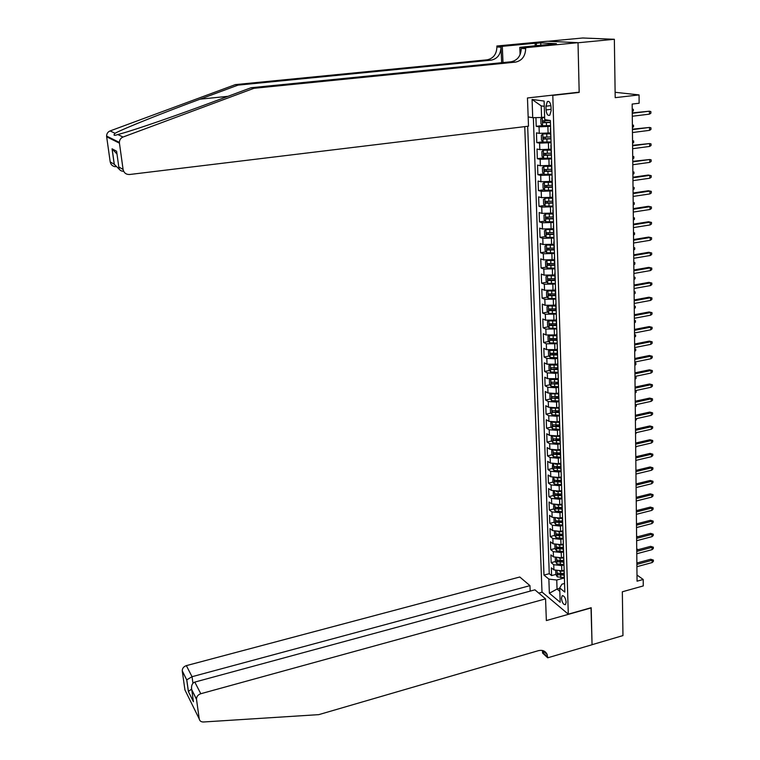 <?xml version="1.0" encoding="UTF-8"?>
<svg xmlns="http://www.w3.org/2000/svg" width="760" height="760" viewBox="0 0 760 760"><rect width="100%" height="100%" fill="white"/><g stroke="black" fill="none" stroke-linecap="round" stroke-linejoin="round"><path stroke-width="1.14" d="M566.133 602.158C565.431 597.626 564.082 595.517 562.106 595.831L561.459 598.281C562.163 602.794 563.502 604.894 565.487 604.589L566.133 602.158M524.751 126.635L541.994 592.021L568.29 614.165L552.805 95.38L551.712 95.247M548.102 41.268L582.692 38L614.356 39.282L615.201 97.66L639.065 94.914L615.115 92.293M568.29 614.165L591.194 607.706L592.059 644.689L622.962 635.588L622.336 591.783L643.255 585.931L643.197 579.481L637.003 575.025M578.047 92.293L579.177 92.425L578.018 42.769L614.356 39.282M535.923 117.61L536.227 126.331L542.422 125.58M550.506 132.924L539.277 133.361L536.446 132.848L536.778 142.585L542.878 141.806M551.01 149.216L539.818 149.625L537.006 149.045L537.329 158.697L543.333 157.909M551.503 165.376L540.36 165.756L537.548 165.11L537.88 174.695L543.789 173.879M551.997 181.412L540.901 181.754L538.099 181.051L538.422 190.56L544.236 189.725M552.482 197.315L541.433 197.629L538.64 196.868L538.964 206.292L544.692 205.447M552.966 213.094L541.956 213.38L539.172 212.553L539.495 221.901L545.148 221.046M553.451 228.75L542.478 228.998L539.704 228.114L540.028 237.395L545.594 236.512M553.926 244.273L543.001 244.492L540.236 243.552L540.55 252.757L546.041 251.864M554.401 259.683L543.514 259.873L540.759 258.875L541.072 268.005L546.497 267.102M554.866 274.959L544.027 275.13L541.281 274.075L541.586 283.138L546.943 282.207M555.332 290.12L544.531 290.263L541.794 289.151L542.098 298.148L547.38 297.207M555.797 305.168L545.034 305.283L542.308 304.114L542.611 313.034L547.827 312.084M556.253 320.102L545.538 320.178L542.811 318.962L543.115 327.816L548.264 326.847M556.709 334.913L546.031 334.97L543.314 333.697L543.619 342.484L548.711 341.506M557.165 349.609L546.525 349.638L543.818 348.317L544.112 357.029L549.147 356.041M557.612 364.192L547.01 364.202L544.312 362.824L544.606 371.469L549.575 370.471M556.957 368.99L557.755 368.828M558.058 378.67L547.494 378.641L544.806 377.216L545.1 385.805L550.012 384.798M556.567 383.439L558.192 383.106M558.495 393.034L556.253 393.499L547.979 392.986L545.3 391.505L545.585 400.026L550.439 399.009M556.244 397.784L558.628 397.28M558.923 407.284L556.7 407.759L548.454 407.208L545.784 405.688L546.069 414.143L550.876 413.108M555.978 412.015L559.056 411.35M559.284 421.448L557.137 421.914L548.929 421.334L546.26 419.757L546.544 428.155L551.294 427.11M555.769 426.123L559.483 425.305M559.702 435.49L557.583 435.964L549.394 435.347L546.744 433.732L547.029 442.054L551.722 440.999M555.76 440.097L559.911 439.166M560.167 449.416L558.02 449.901L549.86 449.255L547.209 447.592L547.494 455.858L552.149 454.793M560.357 453.844L555.873 453.938L560.329 452.922L553.575 452.732L554.002 454.366L560.386 454.556M560.661 463.229L558.448 463.742L550.325 463.058L547.684 461.349L547.969 469.556L552.567 468.483M556.111 467.656L560.072 466.735M561.212 476.919L558.875 477.479L550.781 476.767L548.15 475.009L548.435 483.151L552.986 482.068M556.415 481.251L559.74 480.462M561.716 490.523L559.303 491.112L551.237 490.361L548.615 488.566L548.891 496.65L553.403 495.558M556.757 494.75L559.455 494.095M562.125 504.051L559.731 504.64L551.693 503.87L549.072 502.018L549.347 510.045L553.812 508.943M557.108 508.136L559.208 507.613M562.542 517.475L560.149 518.073L552.14 517.265L549.537 515.385L549.803 523.346L554.221 522.244M557.479 521.427L558.999 521.037L555.76 520.667L556.206 522.253L562.466 522.519M562.951 530.793L560.567 531.401L552.586 530.575L549.983 528.637L550.259 536.55L554.639 535.429M557.85 534.612L558.894 534.346M563.35 544.017L560.984 544.635L553.024 543.78L550.439 541.804L550.706 549.66L555.038 548.53M558.23 547.703L558.904 547.533M563.758 557.146L561.393 557.774L553.47 556.88L550.886 554.876L551.152 562.666L555.446 561.535M639.065 94.914L639.131 103.236L632.168 104.063L637.061 581.181L643.197 579.481M545.965 106.201L546.089 109.924C546.573 114.18 547.798 115.957 549.765 115.245L551.133 110.656L551.019 106.913C550.534 102.638 549.309 100.861 547.342 101.574L545.965 106.201L550.905 105.63M564.556 583.481L561.915 584.193L559.711 587.936L564.822 592.106L550.373 120.507L544.711 119.596L544.112 101.061L532.076 99.455L532.712 117.677L528.153 116.945M559.711 587.936L560.177 602.281L549.366 593.246L548.862 579.091L543.98 575.101L527.678 126.284M563.986 564.984L561.64 565.611L553.726 564.708L551.152 562.666M564.158 570.181L561.802 570.817L561.64 565.611M563.597 551.912L561.231 552.529L553.289 551.656L550.706 549.66M563.188 538.745L560.813 539.353L552.852 538.508L550.259 536.55M562.78 525.473L560.405 526.082L552.406 525.264L549.803 523.346M562.371 512.116L559.977 512.706L551.959 511.917L549.347 510.045M561.963 498.655L559.559 499.234L551.513 498.475L548.891 496.65M561.545 485.089L559.132 485.668L551.057 484.937L548.435 483.151M561.127 471.428L558.704 471.998L550.601 471.295L547.969 469.556M560.709 457.662L558.277 458.223L550.135 457.548L547.494 455.858M560.281 443.792L557.84 444.344L549.679 443.707L547.029 442.054M559.854 429.818L557.403 430.359L549.204 429.751L546.544 428.155M559.417 415.739L556.966 416.271L548.739 415.701L546.069 414.143M558.989 401.546L556.519 402.068L548.264 401.536L545.585 400.026M558.553 387.248L556.073 387.762L547.779 387.258L545.1 385.805M558.106 372.846L555.617 373.35L547.304 372.875L544.606 371.469M557.659 358.33L555.161 358.824L546.82 358.387L544.112 357.029M557.213 343.7L546.326 343.786L543.619 342.484M556.767 328.956L545.832 329.07L543.115 327.816M556.311 314.099L545.338 314.231L542.611 313.034M555.845 299.126L544.834 299.288L542.098 298.148M555.389 284.031L544.331 284.221L541.586 283.138M554.923 268.822L543.818 269.04L541.072 268.005M554.448 253.488L543.314 253.735L540.55 252.757M553.973 238.041L542.792 238.307L540.028 237.395M553.498 222.461L542.269 222.766L539.495 221.901M553.024 206.758L541.747 207.09L538.964 206.292M552.529 190.931L541.215 191.292L538.422 190.56M552.045 174.98L540.683 175.37L537.88 174.695M551.551 158.897L540.151 159.315L537.329 158.697M551.057 142.68L539.6 143.136L536.778 142.585M550.553 126.331L539.058 126.816L536.227 126.331M533.358 117.667L549.252 573.695L551.589 575.586L555.845 574.446M561.802 570.817L553.907 569.895L551.323 567.843L551.589 575.586M550.63 128.782L550.611 128.25M544.283 106.314L541.196 105.877L541.576 117.496L532.712 117.677M544.635 117.126L541.576 117.496M579.177 92.425L552.805 95.38M559.731 588.335L557.042 589.067L559.825 591.346M564.271 577.989L556.747 580.022L557.042 589.067L549.366 593.246M551.133 145.359L551.123 144.78M551.323 151.344L551.342 151.952M551.646 161.794L551.617 161.167M551.827 167.684L551.846 168.34M552.14 178.106L552.121 177.431M552.32 183.891L552.339 184.594M552.634 194.275L552.615 193.553M552.814 199.965L552.833 200.716M553.128 210.32L553.109 209.551M553.299 215.906L553.327 216.704M553.612 226.233L553.593 225.416M553.783 231.724L553.812 232.56L546.497 232.731L546.867 234.545L553.869 234.431M554.097 242.022L554.068 241.157M554.268 247.418L554.287 248.292M554.582 257.678L554.553 256.766M554.743 262.979L554.771 263.901M555.056 273.21L555.028 272.26M555.218 278.416L555.246 279.385M555.531 288.62L555.494 287.622M555.683 293.731L555.712 294.747M555.997 303.905L555.959 302.87M556.149 308.93L556.178 309.985M556.462 319.067L556.424 317.993M556.614 324.007L556.643 325.099M556.918 334.115L556.89 332.994M557.07 338.969L557.108 340.1M557.375 349.04L557.346 347.88M557.526 353.808L557.564 354.977M557.831 363.85L557.792 362.653M557.973 368.534L558.011 369.749M558.286 378.546L558.248 377.312M558.419 383.144L558.457 384.398M558.733 393.129L558.686 391.856M558.866 397.641L558.904 398.933M559.17 407.607L559.132 406.286M559.312 412.034L559.35 413.364M559.616 421.962L559.569 420.612M559.75 426.312L559.788 427.671M560.053 436.212L560.006 434.824M560.177 440.477L560.225 441.883M560.481 450.347L560.443 448.932M560.614 454.537L560.652 455.981M560.908 464.388L560.87 462.925M561.042 468.492L561.079 469.965M561.336 478.306L561.288 476.815M561.459 482.344L561.507 483.854M561.764 492.128L561.716 490.608M561.887 496.09L561.934 497.629M562.181 505.846L562.134 504.288M562.305 509.732L562.352 511.309M562.6 519.46L562.552 517.873M562.714 523.279L562.761 524.885M563.017 532.978L562.961 531.354M563.131 536.712L563.179 538.356M563.426 546.392L563.378 544.73M563.54 550.059L563.587 551.722M563.834 559.702L563.778 558.011M563.939 563.303L563.996 565.003M564.233 572.917L564.186 571.197M549.252 573.695L543.98 575.101M548.862 579.091L556.747 580.022M564.347 576.441L564.395 578.179M541.196 105.877L532.076 99.455M649.467 114.142L650.873 113.23L650.864 111.606L649.448 111.207L649.467 114.142L632.292 116.242M632.263 113.287L649.448 111.207L632.263 112.888M544.635 117.372L542.317 117.562L540.806 118.949L540.968 123.87L542.583 125.77L550.534 125.59M542.317 117.562L544.644 117.657M550.316 120.498L542.906 120.821L543.248 122.73L550.439 122.464M550.43 122.208L545.3 122.484L544.436 121.391M632.225 109.041L633.327 109.345L633.346 110.931L632.244 111.635M235.343 84.616L237.984 85.139L200.118 99.161C163.6 112.603 123.196 128.773 115.064 133.275C113.078 135.47 113.981 135.898 117.771 134.548L121.068 133.655C135.575 129.666 177.517 115.149 212.049 102.248L251.085 87.732L511.128 61.769C517.531 60.392 520.913 55.936 521.274 48.403L525.692 48.668L525.654 47.69L578.018 42.674L579.177 92.169L527.468 97.964L528.494 126.179L129.589 174.505C126.093 174.582 123.918 172.909 123.091 169.47L119.444 143.174L106.656 136.791L106.599 136.068C106.685 133.608 107.853 131.898 110.086 130.939L235.343 84.616L487.131 59.831C493.344 58.501 496.603 54.207 496.907 46.949L496.869 46.008L547.504 41.239L578.018 42.674M251.085 87.732L253.954 88.302L515.489 62.12C521.92 60.733 525.322 56.249 525.692 48.668M501.667 62.719L501.011 47.196C500.697 54.501 497.42 58.824 491.169 60.163L237.984 85.139M115.472 166.744C112.585 166.364 110.827 164.749 110.2 161.889L106.656 136.791M117.771 134.548L123.053 137.028L253.954 88.302M535.221 45.875L535.125 43.225L536.389 43.291L536.475 45.761M551.988 44.279L556.406 43.662L540.74 42.883L536.389 43.291M551.988 44.089L519.811 47.348L525.654 47.69M496.869 46.008L502.312 46.331L502.997 62.586M535.125 43.225L502.312 46.331M520.087 54.691L519.811 47.348M123.053 137.028C120.716 138.044 119.491 139.84 119.386 142.424L119.444 143.174M540.74 42.883L540.816 45.343M110.2 161.889L114.228 164.255L119.605 169.632M114.228 164.255L112.062 148.808L116.993 154.042M112.062 148.808L116.603 151.23L116.831 152.893M116.603 151.23L118.788 166.943C118.911 169.718 120.536 171.171 123.661 171.304M530.186 591.119L529.967 585.646L519.783 577.001L186.361 665.627L192.042 676.704L192.954 683.259M529.967 585.646L192.042 676.704L186.78 679.829L188.413 691.457L191.596 689.101M591.194 607.905L546.355 620.559L545.566 598.87L200.782 693.728C197.999 694.735 196.564 696.531 196.489 699.133L199.225 718.894C199.671 720.964 201.086 722 203.461 721.99L318.782 714.637L538.289 650.702C542.564 649.714 545.519 650.987 547.162 654.521L547.703 657.808L592.059 644.746L591.014 607.753M196.517 699.39L191.786 689.975L193.429 701.736L188.375 691.562L186.741 679.943L182.267 671.051L184.936 689.918L199.225 718.894M547.703 657.808L542.564 653.03L542.469 650.503M542.174 592.163L538.755 593.094M545.566 598.87L534.917 589.836L194.807 682.091L200.782 693.728M182.267 671.051L182.248 670.804C182.305 668.297 183.682 666.567 186.361 665.627M543.181 650.693L543.789 653.486L547.675 657.106M191.786 689.975L191.691 689.586C191.13 685.672 192.166 683.173 194.807 682.091M193.429 701.736L193.116 699.475M188.375 691.562L193.334 701.347M186.741 679.943L182.248 670.804M649.562 130.35L650.968 129.428L650.959 127.813L649.553 127.442L649.562 130.35L632.462 132.534M632.434 129.608L649.553 127.442L632.424 129.171M649.667 146.433L651.054 145.502L651.044 143.897L649.648 143.555L649.667 146.433L632.624 148.694M632.595 145.796L649.648 143.555L632.595 145.312M649.762 162.383L651.149 161.443L651.139 159.857L649.743 159.524L649.762 162.383L632.795 164.73M632.767 161.861L649.743 159.524L632.757 161.339M649.857 178.21L651.234 177.261L651.225 175.684L649.838 175.37L649.857 178.21L632.957 180.642M632.928 177.783L649.838 175.37L648.251 175.047L632.918 177.222M550.525 133.532L542.849 133.95L541.339 135.299L541.5 140.173L543.115 142.091L551.038 141.949M542.849 133.95L550.534 133.798M550.876 136.895L543.428 137.199L543.78 139.089L550.943 138.852M550.933 138.577L545.813 138.833L544.967 137.769M632.386 124.925L633.489 125.21L633.507 126.787L632.415 127.499M551.028 149.796L543.381 150.204L541.88 151.506L542.032 156.341L543.647 158.289L551.532 158.175M543.381 150.204L551.038 150.1M551.38 153.159L543.951 153.444L544.303 155.325L551.437 155.107M551.428 154.802L546.336 155.059L545.481 154.014M632.548 140.685L633.65 140.952L633.659 142.519L632.577 143.241M551.522 165.936L543.903 166.335L542.412 167.589L542.564 172.387L544.169 174.353L552.026 174.277M543.903 166.335L551.532 166.259M551.874 169.299L544.464 169.556L544.825 171.427L551.931 171.228M551.922 170.905L546.848 171.142L546.003 170.136M632.709 156.322L633.802 156.579L633.821 158.137L632.728 158.859M552.017 181.944L544.426 182.333L542.934 183.54L543.096 188.299L544.692 190.285L552.51 190.247M544.426 182.333L552.026 182.295M552.358 185.307L544.977 185.544L545.338 187.397L552.425 187.226M552.406 186.865L547.361 187.112L546.516 186.124M632.861 171.836L633.954 172.073L633.973 173.622L632.89 174.353M633.089 193.591L649.933 191.093L648.356 190.741L651.32 191.387L649.933 191.093L649.952 193.914L633.118 196.422M648.356 190.741L633.08 192.993M651.32 191.387L651.329 192.954L649.952 193.914M546.582 197.97L543.457 199.357L543.609 204.079L545.205 206.093L552.995 206.083M546.829 197.961L552.501 197.828M544.948 198.208L552.51 198.198M552.852 201.191L545.49 201.4L545.861 203.233L552.909 203.082M552.89 202.711L547.865 202.939L547.029 201.98M633.023 187.216L634.115 187.454L634.125 188.993L633.051 189.734M633.023 187.236L634.115 187.454M633.251 209.266L650.028 206.691L648.451 206.302L651.406 206.967L650.028 206.691L650.038 209.494L633.279 212.068M648.451 206.302L633.241 208.63M651.406 206.967L651.415 208.516L650.038 209.494M546.639 213.769L543.97 215.061L544.131 219.744L545.67 221.72L553.48 221.796M547.589 213.74L552.986 213.579M545.461 213.95L552.995 213.968M553.327 216.942L545.994 217.132L546.364 218.946L553.385 218.823M553.375 218.424L548.369 218.642L547.533 217.711M633.175 202.464L634.267 202.72L634.277 204.24L633.203 204.991M633.184 202.511L634.267 202.72M633.413 224.817L650.114 222.177L648.546 221.749L651.491 222.423L650.114 222.177L650.132 224.941L633.441 227.601M648.546 221.749L633.403 224.152M651.491 222.423L651.5 223.962L650.132 224.941M546.792 229.434L544.492 230.631L544.644 235.277L546.221 237.329L553.954 237.386M548.387 229.387L553.47 229.207M545.965 229.567L553.48 229.624M553.85 234.013L548.862 234.232L548.036 233.31M633.336 217.588L634.41 217.863L634.429 219.374L633.365 220.134M633.336 217.664L634.41 217.863M633.564 240.245L650.208 237.528L648.65 237.082L651.577 237.756L650.208 237.528L650.227 240.274L633.593 243.01M648.65 237.082L633.564 239.542M651.577 237.756L651.586 239.286L650.227 240.274M547 244.976L544.996 246.078L545.148 250.695L546.725 252.757L554.429 252.852M549.233 244.91L553.945 244.71M546.478 245.062L553.954 245.148M553.85 241.832L554.049 248.112L546.991 248.216L547.371 250.012L554.344 249.926M554.325 249.48L549.356 249.688L548.539 248.795M633.489 232.607L634.562 232.892L634.581 234.393L633.517 235.153M633.489 232.712L634.562 232.892M633.726 255.559L650.303 252.766L648.745 252.291L651.662 252.976L650.303 252.766L650.313 255.493L633.755 258.295M648.745 252.291L633.716 254.819M651.662 252.976L651.672 254.486L650.313 255.493M547.257 260.385L545.509 261.411L545.651 265.981L547.181 268.023L554.904 268.195M550.154 260.3L554.41 260.091M546.972 260.433L554.429 260.556M554.515 263.463L547.485 263.577L547.875 265.354L554.809 265.287M554.8 264.831L549.841 265.022L549.033 264.157M633.64 247.503L634.714 247.808L634.723 249.29L633.669 250.059M633.64 247.637L634.714 247.808M633.878 270.75L650.389 267.881L648.841 267.377L651.747 268.071L650.389 267.881L650.408 270.588L633.906 273.467M648.841 267.377L633.869 269.971M651.747 268.071L651.757 269.581L650.408 270.588M547.552 275.671L546.003 276.621L546.155 281.152L547.722 283.262L555.37 283.423M547.475 275.68L554.895 275.832M551.247 275.538L554.885 275.358M554.99 278.72L547.979 278.815L548.369 280.582L555.275 280.535M555.265 280.05L550.335 280.24L549.528 279.385M633.792 262.295L634.856 262.608L634.875 264.081L633.821 264.86M633.792 262.447L634.856 262.608M634.039 285.817L650.484 282.881L648.936 282.349L651.833 283.052L650.484 282.881L650.494 285.57L634.058 288.515M648.936 282.349L634.03 285.01M651.833 283.052L651.842 284.544L650.494 285.57M548.169 298.281L547.931 290.833L546.506 291.707L546.649 296.21L548.216 298.338L555.826 298.519M548.036 290.842L555.361 290.995M552.264 290.652L555.351 290.5M555.446 293.863L548.464 293.93L548.853 295.688L555.74 295.659M555.731 295.155L550.81 295.336L550.012 294.51M633.944 276.963L635.008 277.295L635.018 278.758L633.973 279.547M633.944 277.153L635.008 277.295M634.192 300.77L650.569 297.758L649.031 297.207L651.918 297.92L650.569 297.758L650.588 300.428L634.22 303.449M649.031 297.207L634.182 299.934M651.918 297.92L651.928 299.402L650.588 300.428M548.359 305.881L547 306.679L547.143 311.144L548.701 313.291L556.292 313.51M548.644 305.9L555.826 306.042M553.109 305.653L555.807 305.52M555.911 308.883L548.938 308.93L549.337 310.669L556.206 310.669M556.187 310.147L551.294 310.317L550.496 309.51M634.096 291.526L635.151 291.868L635.17 293.322L634.115 294.12M634.096 291.745L635.151 291.868M634.343 315.609L650.655 312.531L649.125 311.952L652.004 312.673L650.655 312.531L650.674 315.181L634.372 318.269M649.125 311.952L634.334 314.735M652.004 312.673L652.014 314.146L650.674 315.181M548.786 320.815L547.485 321.537L547.637 325.974L549.186 328.13L556.747 328.377M549.261 320.834L556.282 320.967M553.869 320.54L556.263 320.425M556.367 323.788L549.423 323.817L549.822 325.546L556.662 325.565M556.548 325.023L551.769 325.185L550.981 324.387M634.239 305.985L635.293 306.337L635.312 307.781L634.267 308.579M634.248 306.223L635.293 306.337M634.495 330.334L650.75 327.19L649.22 326.581L652.08 327.313L650.75 327.19L650.76 329.812L634.514 332.975M649.22 326.581L634.486 329.431M652.08 327.313L652.089 328.766L650.76 329.812M549.195 335.625L547.979 336.281L548.121 340.68L549.66 342.855L557.194 343.13M549.869 335.663L556.738 335.777M554.562 335.322L556.719 335.217M556.823 338.58L549.898 338.58L550.297 340.299L557.108 340.337M556.861 339.777L552.235 339.929L551.456 339.159M634.391 320.33L635.445 320.701L635.455 322.126L634.419 322.933M634.391 320.596L635.445 320.701M634.638 344.945L650.836 341.734L649.315 341.097L652.165 341.838L650.836 341.734L650.845 344.337L634.667 347.567M649.315 341.097L634.628 344.014M652.165 341.838L652.175 343.292L650.845 344.337M549.603 350.322L548.454 350.901L548.606 355.272L550.145 357.466L557.65 357.77M550.468 350.379L557.184 350.474M555.237 349.98L557.175 349.894M557.27 353.257L550.364 353.238L550.772 354.939L557.564 354.996M557.308 354.426L552.7 354.569L551.931 353.808M634.533 334.571L635.588 334.951L635.597 336.376L634.562 337.183M634.533 334.865L635.588 334.951M634.79 359.452L650.921 356.165L649.401 355.509L652.251 356.26L650.921 356.165L650.94 358.758L634.818 362.045M649.401 355.509L634.781 358.483M652.251 356.26L652.251 357.694L650.94 358.758M550.012 364.904L548.938 365.417L549.081 369.749L550.611 371.963L558.087 372.305M551.067 364.971L557.64 365.056M555.892 364.534L557.621 364.458M557.716 367.821L550.839 367.783L551.247 369.474L557.831 369.559M557.755 368.952L551.247 369.474M634.676 348.707L635.721 349.096L635.74 350.512L634.704 351.329M634.686 349.02L635.721 349.096M634.942 373.834L651.006 370.49L649.496 369.806L652.327 370.566L651.006 370.49L651.025 373.055L634.961 376.418M649.496 369.806L634.923 372.837M652.327 370.566L652.336 371.991L651.025 373.055M550.401 379.373L549.413 379.829L549.556 384.123L551.086 386.356L558.533 386.716M551.665 379.459L558.077 379.534M556.519 378.983L558.058 378.917M558.163 382.27L551.304 382.213L551.712 383.895L558.22 383.999M558.201 383.373L551.712 383.895M634.828 362.729L635.864 363.137L635.882 364.543L634.847 365.36M634.828 363.08L635.864 363.137M635.084 388.123L651.092 384.712L649.591 383.999L652.403 384.769L651.092 384.712L651.101 387.258L635.113 390.678M649.591 383.999L635.075 387.087M652.403 384.769L652.413 386.184L651.101 387.258M550.791 393.737L549.889 394.126L550.021 398.392L551.551 400.634L558.971 401.023M552.264 393.832L558.524 393.898M557.128 393.319L558.505 393.252M558.609 396.615L551.76 396.53L552.178 398.202L558.657 398.325M558.638 397.68L552.178 398.202M634.97 376.656L636.006 377.084L636.015 378.47L634.989 379.297M634.97 377.026L636.006 377.084M635.227 402.287L651.178 398.82L649.676 398.088L652.489 398.858L651.178 398.82L651.187 401.346L635.255 404.833M649.676 398.088L635.217 401.233M652.489 398.858L652.498 400.263L651.187 401.346M551.171 407.977L550.354 408.31L550.496 412.547L552.007 414.808L559.408 415.226M552.852 408.101L558.961 408.148M557.726 407.541L558.942 407.493M559.037 410.846L552.216 410.742L552.644 412.404L559.094 412.547M559.075 411.882L552.644 412.404M635.483 390.592L636.139 390.916L636.158 392.293L635.132 393.129M635.113 390.877L636.139 390.916M635.369 416.356L651.263 412.822L649.762 412.072L652.564 412.851L651.263 412.822L651.272 415.33L635.398 418.874M649.762 412.072L635.36 415.273M652.564 412.851L652.574 414.248L651.272 415.33M551.542 422.113L550.819 422.389L550.952 426.597L552.472 428.868L559.835 429.315M553.432 422.256L559.389 422.294M558.306 421.658L559.35 421.619M559.474 424.963L552.672 424.849L553.1 426.502L559.531 426.654M559.503 425.97L553.1 426.502M636.225 404.624L636.291 406.02L635.274 406.856M635.521 430.322L651.339 426.721L649.857 425.952L652.64 426.74L651.339 426.721L651.358 429.219L635.54 432.82M649.857 425.952L635.503 429.2M652.64 426.74L652.65 428.117L651.358 429.219M551.912 436.145L551.275 436.363L551.418 440.534L552.928 442.833L560.262 443.298M554.011 436.306L559.825 436.325M558.875 435.68L559.711 435.641M559.901 438.985L553.128 438.843L553.546 440.486L559.958 440.658M559.939 439.964L553.546 440.486M636.414 418.646L636.433 419.644L635.417 420.489M635.664 444.173L651.424 440.524L649.942 439.726L652.726 440.515L651.424 440.524L651.443 442.994L635.683 446.661M649.942 439.726L635.645 443.033M652.726 440.515L652.726 441.892L651.443 442.994M552.273 450.062L551.741 450.233L551.874 454.375L553.375 456.684L560.69 457.178M554.582 450.252L560.253 450.262M559.427 449.587L560.139 449.559M636.557 432.592L635.559 434.017M635.797 457.928L651.51 454.214L650.028 453.397L652.802 454.195L651.51 454.214L651.519 456.674L635.825 460.389M650.028 453.397L635.788 456.76M652.802 454.195L652.802 455.563L651.519 456.674M552.625 463.875L552.33 468.112L553.822 470.43L561.117 470.953M555.151 464.094L560.681 464.094L560.842 469.642M559.968 463.391L560.614 463.362M560.756 466.706L554.021 466.526L554.448 468.151L560.804 468.359M560.785 467.618L554.448 468.151M636.7 446.424L635.692 447.45M635.939 471.58L651.586 467.808L650.114 466.972L652.878 467.78L651.586 467.808L651.605 470.25L635.968 474.031M650.114 466.972L635.93 470.383M652.878 467.78L652.887 469.129L651.605 470.25M552.966 477.574L552.776 481.745L554.268 484.082L561.535 484.633M555.712 477.831L561.042 477.822M560.5 477.09L561.117 477.071M561.174 480.415L554.458 480.215L554.895 481.821L561.231 482.049M561.203 481.298L554.895 481.821M636.462 460.247L635.825 460.788M636.082 485.127L651.672 481.308L650.199 480.443L652.954 481.26L651.672 481.308L651.681 483.721L636.101 487.559M650.199 480.443L636.063 483.901M652.954 481.26L652.963 482.6L651.681 483.721M636.215 498.579L651.747 494.703L650.284 493.819L653.03 494.636L651.747 494.703L651.767 497.097L636.244 500.992M650.284 493.819L636.206 497.334M653.03 494.636L653.03 495.966L651.767 497.097M636.357 511.936L651.833 508.003L650.37 507.091L653.106 507.917L651.833 508.003L651.842 510.378L636.376 514.33M650.37 507.091L636.338 510.653M653.106 507.917L653.106 509.247L651.842 510.378M553.308 491.178L553.223 495.282L554.714 497.629L561.944 498.199M556.272 491.464L561.422 491.444M561.022 490.694L561.668 490.666M561.592 494.009L554.895 493.8L555.332 495.397L561.649 495.644M561.621 494.874L555.332 495.397M553.641 504.668L553.669 508.715L555.151 511.081L562.362 511.67M556.823 504.992L561.839 504.963M561.535 504.193L562.134 504.175M562.01 507.519L555.332 507.281L555.769 508.877L562.058 509.133M562.039 508.345L555.769 508.877M553.973 518.063L554.106 522.053L555.589 524.428L562.77 525.046M557.365 518.424L562.286 518.386M562.029 517.598L562.542 517.579M562.447 521.721L556.206 522.253M562.419 520.923L558.989 521.037L558.913 518.5M636.49 525.188L651.909 521.198L650.456 520.277L653.172 521.113L651.909 521.198L651.918 523.564L636.519 527.563M650.456 520.277L636.481 523.887M653.172 521.113L653.182 522.424L651.918 523.564M554.42 531.383L554.543 535.287L556.016 537.681L563.15 538.327M557.906 531.762L562.761 531.706M562.827 534.223L556.187 533.947L556.633 535.524L562.875 535.819M562.856 535.002L556.633 535.524M636.623 538.346L651.985 534.308L650.541 533.358L653.248 534.204L651.985 534.308L652.004 536.655L636.652 540.711M650.541 533.358L636.614 537.016M653.248 534.204L653.258 535.505L652.004 536.655M554.847 544.606L554.981 548.425L556.443 550.829L563.436 551.503M558.438 544.996L563.245 544.929M563.236 547.428L556.614 547.143L557.061 548.711L563.283 549.014M563.255 548.178L557.061 548.711M636.471 523.336L637.193 523.697M636.756 551.408L652.061 547.314L650.626 546.345L653.325 547.2L652.061 547.314L652.08 549.651L636.785 553.755M650.626 546.345L636.747 550.059M653.325 547.2L653.334 548.492L652.08 549.651M555.284 557.736L555.408 561.469L556.871 563.892L563.758 564.585M558.971 558.125L563.749 558.049M563.635 560.547L557.042 560.234L557.489 561.792L563.683 562.106M563.663 561.26L557.489 561.792M636.605 536.104L637.602 536.76M636.605 536.74L637.602 536.664M636.889 564.385L652.146 560.234L650.702 559.246L653.4 560.101L652.146 560.234L652.156 562.552L636.918 566.703M650.702 559.246L636.88 562.998M653.4 560.101L653.4 561.383L652.156 562.552M555.712 570.769L555.836 574.427L557.298 576.85L564.158 577.572M559.493 571.168L564.186 571.083M564.034 573.562L557.46 573.23L557.906 574.778L564.082 575.111M564.062 574.256L557.906 574.778M636.728 548.786L637.725 549.793M636.737 549.442L637.725 549.347M561.393 557.774L561.231 552.529M560.984 544.635L560.813 539.353M560.567 531.401L560.405 526.082M560.149 518.073L559.977 512.706M559.731 504.64L559.559 499.234M559.303 491.112L559.132 485.668M558.875 477.479L558.704 471.998M558.448 463.742L558.277 458.223M558.02 449.901L557.84 444.344M557.583 435.964L557.403 430.359M557.137 421.914L556.966 416.271M556.7 407.759L556.519 402.068M556.253 393.499L556.073 387.762M555.797 379.126L555.617 373.35M555.351 364.648L555.161 358.824M554.895 350.056L554.705 344.185M554.429 335.341L554.249 329.431M553.964 320.52L553.783 314.564M553.498 305.587L553.308 299.573M553.024 290.529L552.833 284.477M552.548 275.358L552.358 269.258M552.073 260.062L551.883 253.916M551.589 244.644L551.399 238.45M551.105 229.111L550.905 222.861M550.611 213.446L550.42 207.148M550.116 197.657L549.917 191.311M549.622 181.744L549.423 175.341M549.119 165.699L548.919 159.248M548.615 149.53L548.406 143.023M548.102 133.218L547.894 126.654M539.277 133.361L539.058 126.816M553.907 569.895L553.726 564.708M553.47 556.88L553.289 551.656M553.024 543.78L552.852 538.508M552.586 530.575L552.406 525.264M552.14 517.265L551.959 511.917M551.693 503.87L551.513 498.475M551.237 490.361L551.057 484.937M550.781 476.767L550.601 471.295M550.325 463.058L550.135 457.548M549.86 449.255L549.679 443.707M549.394 435.347L549.204 429.751M548.929 421.334L548.739 415.701M548.454 407.208L548.264 401.536M547.979 392.986L547.779 387.258M547.494 378.641L547.304 372.875M547.01 364.202L546.82 358.387M546.525 349.638L546.326 343.786M546.031 334.97L545.832 329.07M545.538 320.178L545.338 314.231M545.034 305.283L544.834 299.288M544.531 290.263L544.331 284.221M544.027 275.13L543.818 269.04M543.514 259.873L543.314 253.735M543.001 244.492L542.792 238.307M542.478 228.998L542.269 222.766M541.956 213.38L541.747 207.09M541.433 197.629L541.215 191.292M540.901 181.754L540.683 175.37M540.36 165.756L540.151 159.315M539.818 149.625L539.6 143.136M551.095 109.335L546.089 109.924M542.279 117.591L542.545 125.723M546.383 122.702L546.487 125.827M546.297 119.852L546.326 120.726M545.3 122.484L543.248 122.73M200.118 99.161L227.971 96.33M511.128 61.769L515.489 62.12M491.169 60.163L487.131 59.831M118.788 166.943L123.091 169.47M110.086 130.939L115.064 133.275M501.011 47.196L496.907 46.949M542.811 133.988L543.077 142.044M546.906 139.089L547 142.186M546.744 134.016L546.839 137.123M545.813 138.833L543.78 139.089M543.343 150.243L543.6 158.241M547.418 155.334L547.514 158.403M547.257 150.309L547.352 153.387M546.336 155.059L544.303 155.325M543.865 166.364L544.131 174.306M547.931 171.456L548.026 174.496M547.77 166.468L547.865 169.527M546.848 171.142L544.825 171.427M544.388 182.362L544.644 190.237M548.435 187.445L548.53 190.465M548.274 182.495L548.378 185.525M547.361 187.112L545.338 187.397M544.91 198.236L545.167 206.045M548.938 203.3L549.033 206.302M548.777 198.398L548.872 201.4M547.865 202.939L545.861 203.233M545.423 213.978L545.67 221.72M549.433 219.032L549.528 222.005M549.281 214.168L549.375 217.151M548.369 218.642L546.364 218.946M545.927 229.596L546.183 237.272M549.927 234.641L550.021 237.595M549.774 229.814L549.869 232.778M548.862 234.232L546.867 234.545M546.44 245.081L546.687 252.709M550.42 250.126L550.506 253.052M550.269 245.337L550.364 248.273M549.356 249.688L547.371 250.012M546.934 260.452L547.181 268.023M550.905 265.487L551 268.394M550.753 260.737L550.848 263.653M549.841 265.022L547.875 265.354M547.438 275.709L547.684 283.214M551.389 280.725L551.475 283.613M551.237 276.013L551.332 278.91M550.335 280.24L548.369 280.582M551.864 295.849L551.959 298.709M551.712 291.175L551.808 294.044M550.81 295.336L548.853 295.688M548.416 305.89L548.663 313.234M552.339 310.849L552.425 313.69M552.197 306.213L552.283 309.063M551.294 310.317L549.337 310.669M548.91 320.824L549.147 328.073M552.814 325.745L552.9 328.558M552.663 321.138L552.758 323.959M551.769 325.185L549.822 325.546M549.394 335.644L549.622 342.798M553.28 340.518L553.365 343.311M553.137 335.948L553.223 338.751M552.235 339.929L550.297 340.299M549.869 350.341L550.097 357.409M553.745 355.167L553.831 357.941M553.603 350.635L553.688 353.419M552.7 354.569L550.772 354.939M550.344 364.933L550.572 371.906M554.202 369.721L554.287 372.466M554.059 365.218L554.144 367.973M550.819 379.411L551.047 386.298M554.658 384.151L554.743 386.878M554.515 379.687L554.6 382.423M551.285 393.784L551.513 400.577M555.114 398.477L555.199 401.185M554.971 394.05L555.056 396.758M551.75 408.044L551.969 414.751M555.56 412.69L555.645 415.378M555.427 408.291L555.512 410.989M552.216 422.19L552.434 428.811M556.006 426.797L556.092 429.466M555.873 422.437L555.959 425.115M552.672 436.24L552.89 442.776M556.453 440.8L556.538 443.45M556.32 436.468L556.396 439.128M553.128 450.176L553.337 456.627M556.89 454.698L556.975 457.32M556.757 450.404L556.842 453.036M555.873 453.938L554.002 454.366M553.584 464.008L553.783 470.373M557.327 468.492L557.413 471.095M557.194 464.227L557.279 466.839M554.031 477.745L554.23 484.025M557.764 482.182L557.84 484.766M557.631 477.945L557.707 480.538M554.477 491.368L554.677 497.572M558.192 495.767L558.277 498.341M558.058 491.568L558.144 494.142M554.914 504.897L555.114 511.014M558.619 509.257L558.695 511.803M558.486 505.086L558.572 507.642M555.351 518.329L555.55 524.362M559.047 522.642L559.122 525.179M555.788 531.658L555.978 537.614M559.464 535.933L559.54 538.45M559.332 531.819L559.417 534.346M556.216 544.892L556.415 550.772M559.883 549.128L559.958 551.617M559.75 545.043L559.835 547.552M556.643 558.02L556.833 563.825M560.291 562.219L560.376 564.699M560.167 558.172L560.244 560.652M557.07 571.064L557.26 576.792M560.709 575.225L560.785 577.686M560.576 571.207L560.661 573.667M562.885 595.612L562.106 595.831M550.582 135.318L550.383 128.668M551.086 151.829L550.886 145.236M551.589 168.207L551.389 161.671M552.092 184.442L551.893 177.964M552.586 200.554L552.387 194.123M553.081 216.534L552.881 210.159M553.565 232.389L553.365 226.062M554.524 263.701L554.334 257.478M555 279.176L554.809 273.001M555.475 294.528L555.284 288.401M555.94 309.757L555.75 303.677M556.406 324.862L556.216 318.829M556.861 339.853L556.681 333.868M557.317 354.72L557.137 348.792M557.774 369.483L557.593 363.594M558.22 384.123L558.039 378.28M558.667 398.648L558.486 392.853M559.113 413.07L558.933 407.312M559.55 427.376L559.369 421.667M559.987 441.57L559.806 435.908M560.414 455.658L560.244 450.034M561.269 483.512L561.098 477.974M561.697 497.287L561.526 491.796M562.115 510.957L561.944 505.505M562.533 524.524L562.362 519.108M562.942 537.985L562.78 532.617M563.359 551.351L563.188 546.022M563.758 564.623L563.597 559.322M564.167 577.79L564.005 572.536M548.748 101.412L547.342 101.574M106.599 136.068L119.386 142.424M112.166 149.131L114.332 164.578M543.276 650.921L547.162 654.521M196.489 699.133L191.691 689.586"/></g></svg>
